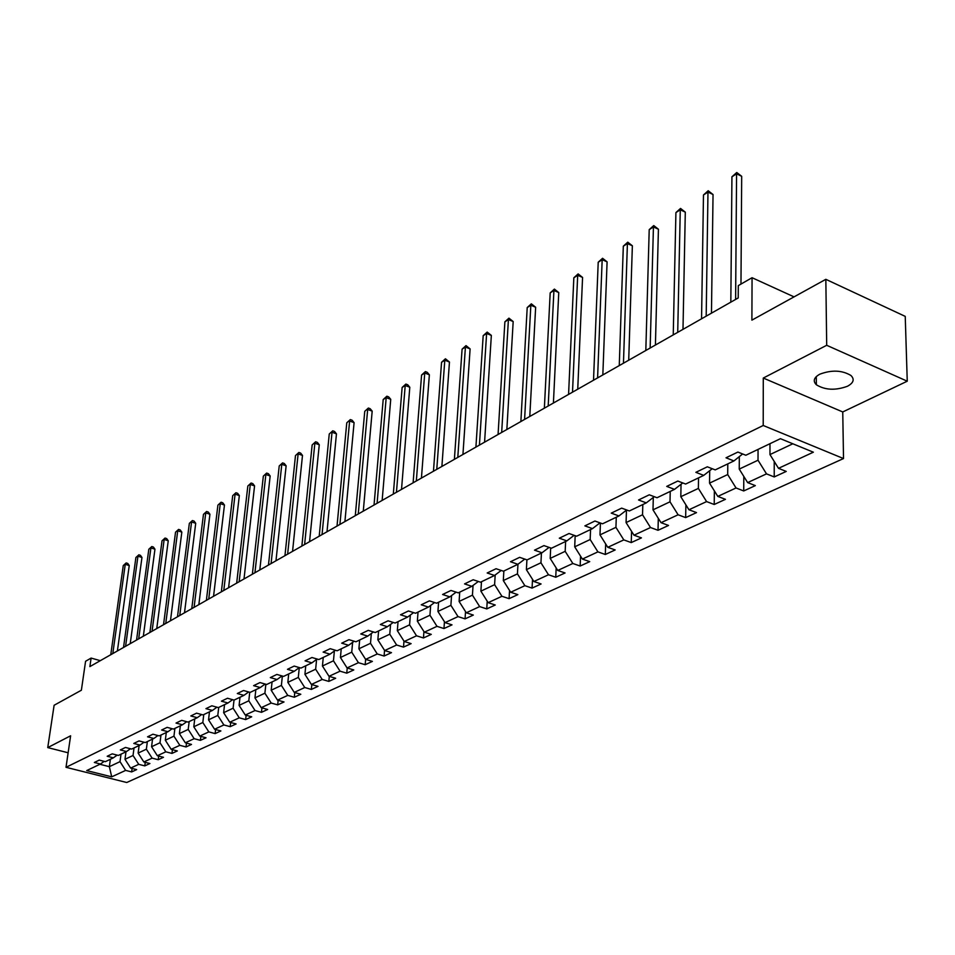 <?xml version="1.0" encoding="UTF-8"?>
<svg xmlns="http://www.w3.org/2000/svg" width="955" height="955" viewBox="0 0 955 955"><rect width="100%" height="100%" fill="white"/><g stroke="black" fill="none" stroke-linecap="round" stroke-linejoin="round"><path stroke-width="1.43" d="M819.784 374.205C813.851 377.535 812.717 381.057 816.37 384.769C825.072 390.141 835.434 390.631 847.455 386.262C853.615 382.895 854.773 379.302 850.917 375.47C842.024 370.17 831.638 369.752 819.784 374.205M907.25 381.2L905.233 316.38L825.836 279.326L826.696 345.292L763.284 378.049L763.212 425.488L843.516 458.555L842.752 411.951L907.25 381.2L826.696 345.292M763.212 425.488L66.014 767.307L126.729 782.503L843.516 458.555M66.014 767.307L70.61 735.792L47.75 747.598L68.139 752.779M47.75 747.598L54.113 705.268L81.378 690.226L85.58 661.266L91.107 658.079L89.877 666.602L738.215 297.948L738.299 285.629L752.062 277.714L751.895 320.14L825.836 279.326M111.711 776.845L125.642 770.399L131.647 771.915L136.661 769.611L130.644 768.083L138.738 764.334L144.79 765.886L149.923 763.534L143.847 761.971L152.132 758.139L158.22 759.714L163.472 757.303L157.36 755.727L165.824 751.812L171.96 753.411L177.332 750.94L171.172 749.329L179.827 745.33L186.022 746.953L191.513 744.434L185.306 742.787L194.163 738.692L200.407 740.352L206.029 737.773L199.774 736.102L208.847 731.9L215.126 733.595L220.892 730.945L214.577 729.25L223.876 724.952L230.203 726.671L236.1 723.962L229.749 722.231L239.263 717.826L245.65 719.581L251.69 716.811L245.28 715.044L255.033 710.532L261.467 712.323L267.663 709.481L261.204 707.679L271.196 703.047L277.69 704.874L284.029 701.961L277.523 700.122L287.765 695.383L294.307 697.246L300.813 694.261L294.247 692.387L304.752 687.528L311.354 689.426L318.015 686.359L311.402 684.449L322.181 679.459L328.83 681.404L335.671 678.253L329.009 676.307L340.064 671.186L346.772 673.168L353.792 669.944L347.071 667.939L358.423 662.686L365.18 664.716L365.634 659.368L377.273 653.972L384.089 656.037L391.49 652.635L384.662 650.546L396.635 645.007L403.499 647.12L411.116 643.622L404.228 641.497L416.535 635.803L423.459 637.964L431.278 634.371L424.342 632.198L436.996 626.337L443.968 628.545L452.013 624.857L445.018 622.624L458.03 616.608L465.061 618.864L473.334 615.068L466.279 612.788L479.661 606.592L486.752 608.908L495.263 605.004L488.16 602.665L501.936 596.29L509.087 598.654L517.849 594.631L510.674 592.243L524.868 585.678L532.066 588.101L541.091 583.959L533.869 581.511L548.492 574.755L555.75 577.238L565.05 572.964L557.756 570.457L572.833 563.486L580.151 566.029L589.724 561.636L582.383 559.069L597.926 551.871L605.303 554.485L615.187 549.949L607.786 547.311L623.806 539.897L631.243 542.583L641.438 537.892L633.977 535.194L650.522 527.542L658.019 530.288L668.536 525.453L661.027 522.683L678.11 514.781L685.654 517.598L696.529 512.608L688.949 509.755L706.593 501.59L714.209 504.491L725.442 499.334L717.814 496.409L736.042 487.969L743.718 490.954L755.333 485.618L747.646 482.597L766.507 473.871L774.23 476.939L786.24 471.424L778.504 468.32L813.362 452.193L780.426 438.691L745.831 455.249L737.893 452.061L726.015 457.791L733.929 460.943L715.223 469.896L707.333 466.804L695.861 472.331L703.728 475.387L685.642 484.042L677.811 481.045L666.721 486.393L674.516 489.366L657.028 497.734L649.269 494.809L638.549 499.978L646.284 502.879L629.357 510.973L621.657 508.132L611.272 513.133L618.947 515.951L602.557 523.794L594.929 521.024L584.878 525.871L592.482 528.616L576.617 536.209L569.037 533.511L559.308 538.202L566.852 540.876L551.465 548.23L543.956 545.603L534.514 550.164L542.01 552.766L527.088 559.893L519.639 557.338L510.495 561.755L517.908 564.286L503.452 571.209L496.063 568.714L487.181 572.988L494.547 575.471L480.508 582.192L473.179 579.745L464.56 583.899L471.854 586.322L458.233 592.84L450.963 590.465L442.595 594.499L449.829 596.863L436.59 603.19L429.392 600.862L421.262 604.79L428.437 607.094L415.568 613.253L408.43 610.973L400.527 614.793L407.642 617.049L395.143 623.03L388.052 620.81L380.365 624.51L387.432 626.719L375.267 632.532L368.248 630.36L360.775 633.965L367.771 636.125L355.94 641.784L348.969 639.659L341.699 643.169L348.647 645.27L337.127 650.785L330.215 648.696L323.136 652.11L330.024 654.175L318.815 659.547L311.963 657.506L305.075 660.836L311.903 662.854L300.98 668.07L294.188 666.077L287.467 669.324L294.247 671.293L283.611 676.391L276.866 674.433L270.325 677.584L277.046 679.53L266.672 684.484L259.987 682.574L253.612 685.654L260.273 687.552L250.162 692.387L243.537 690.513L237.318 693.509L243.931 695.371L234.071 700.087L227.493 698.248L221.429 701.173L227.982 702.999L218.373 707.595L211.843 705.793L205.934 708.646L212.428 710.436L203.045 714.925L196.575 713.158L190.809 715.952L197.255 717.706L188.087 722.087L181.677 720.345L176.042 723.066L182.441 724.785L173.488 729.071L167.125 727.364L161.622 730.026L167.973 731.709L159.234 735.887L152.919 734.216L147.548 736.818L153.839 738.478L145.303 742.56L139.036 740.913L133.784 743.444L140.027 745.079L131.695 749.066L125.475 747.455L120.342 749.938L126.538 751.537L118.384 755.429L112.224 753.853L107.199 756.264L113.347 757.84L105.384 761.66L99.26 760.096L94.354 762.472L100.454 764.012L86.726 770.578L111.711 776.845L109.359 766.674L120.008 761.648L121.01 754.175M359.665 640.005L358.889 648.791L365.622 659.368L372.39 661.397L365.18 664.716M733.929 460.943L742.632 453.971M758.055 449.399L758.019 460.226L739.242 469.096L739.325 456.681M766.507 473.871L758.019 460.226M747.646 482.597L739.242 469.096M727.794 463.879L727.698 474.551L709.541 483.135L709.696 470.696M712.227 468.714L703.728 475.387M736.042 487.969L727.698 474.551M717.814 496.409L709.541 483.135M698.535 477.87L698.38 488.411L680.808 496.707L681.046 484.269M682.753 482.944L674.516 489.366M706.593 501.59L698.38 488.411M688.949 509.755L680.808 496.707M670.231 491.419L670.004 501.805L652.993 509.839L653.316 497.412M654.259 496.684L646.284 502.879M678.11 514.781L670.004 501.805M661.027 522.683L652.993 509.839M642.822 504.526L642.536 514.781L626.074 522.564L626.468 510.149M626.683 509.982L618.947 515.951M650.522 527.542L642.536 514.781M633.977 535.194L626.074 522.564M616.285 517.228L615.939 527.351L599.991 534.884L600.432 523.018M599.991 522.851L592.482 528.616M623.806 539.897L615.939 527.351M607.786 547.311L599.991 534.884M590.56 529.536L590.166 539.527L574.707 546.833L575.173 535.695M574.122 535.325L566.852 540.876M597.926 551.871L590.166 539.527M582.383 559.069L574.707 546.833M565.623 541.461L565.181 551.333L550.187 558.412L550.677 547.955M549.065 547.394L542.01 552.766M572.833 563.486L565.181 551.333M557.756 570.457L550.187 558.412M541.437 553.04L540.948 562.782L526.396 569.658L526.909 559.833M524.773 559.105L517.908 564.286M548.492 574.755L540.948 562.782M533.869 581.511L526.396 569.658M517.956 564.25L517.431 573.883L503.309 580.556L503.858 571.018M501.208 570.445L494.547 575.471M524.868 585.678L517.431 573.883M510.674 592.243L503.309 580.556M495.179 574.994L494.606 584.675L480.89 591.157L481.475 581.726M478.336 581.464L471.854 586.322M501.936 596.29L494.606 584.675M488.16 602.665L480.89 591.157M473.059 585.427L472.439 595.144L459.104 601.447L459.725 592.124M456.132 592.16L449.829 596.863M479.661 606.592L472.439 595.144M466.279 612.788L459.104 601.447M451.56 595.574L450.891 605.327L437.939 611.451L438.584 602.235M434.561 602.533L428.437 607.094M458.03 616.608L450.891 605.327M445.018 622.624L437.939 611.451M430.657 605.446L429.953 615.223L417.347 621.168L418.039 612.071M413.599 612.621L407.642 617.049M436.996 626.337L429.953 615.223M424.342 632.198L417.347 621.168M410.34 615.044L409.588 624.845L397.328 630.634L398.044 621.633M393.233 622.433L387.432 626.719M416.535 635.803L409.588 624.845M404.228 641.497L397.328 630.634M390.571 624.391L389.771 634.204L377.858 639.826L378.598 630.945M373.417 631.959L367.771 636.125M396.635 645.007L389.771 634.204M384.662 650.546L377.858 639.826M371.328 633.499L370.504 643.3L358.889 648.791M354.138 641.235L348.647 645.27M377.273 653.972L370.504 643.3M352.61 642.369L351.738 652.17L340.434 657.506L341.221 648.827M335.384 650.26L330.024 654.175M358.423 662.686L351.738 652.17M347.071 667.939L340.434 657.506M334.369 651L333.462 660.8L322.444 666.005L323.256 657.422M317.12 659.034L311.903 662.854M340.064 671.186L333.462 660.8M329.009 676.307L322.444 666.005M316.594 659.428L315.651 669.216L304.92 674.29L305.755 665.79M299.333 667.593L294.247 671.293M322.181 679.459L315.651 669.216M311.402 684.449L304.92 674.29M299.273 667.629L298.306 677.417L287.849 682.359L288.697 673.955M282 675.925L277.046 679.53M304.752 687.528L298.306 677.417M294.247 692.387L287.849 682.359M282.358 676.021L281.391 685.404L271.184 690.226L272.068 681.906M265.12 684.043L260.273 687.552M287.765 695.383L281.391 685.404M277.523 700.122L271.184 690.226M265.848 684.258L264.893 693.199L254.949 697.89L255.833 689.677M248.658 691.957L243.931 695.371M271.196 703.047L264.893 693.199M261.204 707.679L254.949 697.89M249.744 692.268L248.801 700.803L239.096 705.387L240.003 697.246M232.602 699.669L227.982 702.999M255.033 710.532L248.801 700.803M245.28 715.044L239.096 705.387M234.023 700.075L233.104 708.216L223.637 712.693L224.556 704.635M216.928 707.201L212.428 710.436M239.263 717.826L233.104 708.216M229.749 722.231L223.637 712.693M218.707 707.44L217.788 715.45L208.536 719.819L209.467 711.857M201.648 714.543L197.255 717.706M223.876 724.952L217.788 715.45M214.577 729.25L208.536 719.819M203.761 714.591L202.818 722.517L193.793 726.791L194.736 718.9M186.726 721.717L182.441 724.785M208.847 731.9L202.818 722.517M199.774 736.102L193.793 726.791M189.174 721.574L188.219 729.429L179.385 733.595L180.352 725.788M172.163 728.713L167.973 731.709M194.163 738.692L188.219 729.429M185.306 742.787L179.385 733.595M174.908 728.39L173.941 736.162L165.322 740.232L166.289 732.509M157.933 735.553L153.839 738.478M179.827 745.33L173.941 736.162M171.172 749.329L165.322 740.232M160.977 735.064L159.998 742.751L151.57 746.738L152.549 739.086M144.038 742.226L140.027 745.079M165.824 751.812L159.998 742.751M157.36 755.727L151.57 746.738M147.357 741.569L146.366 749.198L138.129 753.089L139.12 745.509M130.453 748.744L126.538 751.537M152.132 758.139L146.366 749.198M143.847 761.971L138.129 753.089M134.034 747.944L133.031 755.489L124.986 759.297L125.988 751.8M117.178 755.119L113.347 757.84M138.738 764.334L133.031 755.489M130.644 768.083L124.986 759.297M110.374 759.261L109.359 766.674L99.905 764.275M104.202 761.362L100.454 764.012M125.642 770.399L120.008 761.648M794.047 296.874L752.062 277.714M100.311 660.669L91.107 658.079M769.969 443.705L769.969 454.58L792.829 443.777M778.504 468.32L769.969 454.58M131.647 771.915L132.1 768.453M144.79 765.886L145.244 762.329M158.22 759.714L158.685 756.074M171.96 753.411L172.425 749.663M186.022 746.953L186.488 743.109M200.407 740.352L200.872 736.389M215.126 733.595L215.603 729.525M230.203 726.671L230.68 722.481M245.65 719.581L246.127 715.271M261.467 712.323L261.945 707.882M277.69 704.874L278.156 700.302M294.307 697.246L294.773 692.53M311.354 689.426L311.819 684.568M328.83 681.404L329.296 676.391M346.772 673.168L347.226 667.987M384.089 656.037L384.555 650.367M403.499 647.12L403.977 641.091M423.459 637.964L423.936 631.553M443.968 628.545L444.445 621.729M465.061 618.864L465.527 611.606M486.752 608.908L487.217 601.184M509.087 598.654L509.54 590.441M532.066 588.101L532.52 579.375M555.75 577.238L556.18 567.938M580.151 566.029L580.556 556.144M605.303 554.485L605.673 543.956M631.243 542.583L631.577 531.362M658.019 530.288L658.305 518.326M685.654 517.598L685.893 504.849M714.209 504.491L714.376 490.894M743.718 490.954L743.802 476.426M774.23 476.939L774.218 461.42M763.284 378.049L842.752 411.951M117.393 650.952L129.247 565.539L125.26 564.31L112.797 653.566M123.255 565.599L126.144 562.937L123.255 565.599L110.768 654.724M126.144 562.937L127.743 563.426L129.247 565.539M130.226 643.658L141.961 557.457L137.95 556.204L125.594 646.296M135.897 557.517L138.833 554.819L135.897 557.517L123.529 647.466M138.833 554.819L140.433 555.321L141.961 557.457M143.334 636.197L154.961 549.197L150.914 547.919L138.678 638.847M148.813 549.268L151.797 546.535L148.813 549.268L136.565 640.053M151.797 546.535L153.409 547.048L154.961 549.197M156.751 628.581L168.247 540.745L164.165 539.456L152.06 631.243M162.028 540.828L165.036 538.059L162.028 540.828L149.899 632.473M165.036 538.059L166.671 538.584L168.247 540.745M170.456 620.786L181.832 532.114L177.726 530.801L165.752 623.46M175.529 532.198L178.585 529.404L175.529 532.198L163.532 624.713M178.585 529.404L180.22 529.93L181.832 532.114M184.494 612.8L195.715 523.292L191.573 521.955L179.755 615.498M189.341 523.376L192.433 520.547L189.341 523.376L177.487 616.787M192.433 520.547L194.08 521.084L195.715 523.292M198.843 604.634L209.933 514.256L205.755 512.895L194.08 607.344M203.463 514.363L206.59 511.486L203.463 514.363L191.764 608.669M206.59 511.486L208.262 512.035L209.933 514.256M213.55 596.278L224.461 505.028L220.259 503.631L208.751 599M217.907 505.135L221.094 502.223L217.907 505.135L206.376 600.361M221.094 502.223L222.766 502.784L224.461 505.028M228.591 587.731L239.335 495.573L235.097 494.153L223.78 590.465M232.698 495.681L235.921 492.732L232.698 495.681L221.345 591.849M235.921 492.732L237.616 493.305L239.335 495.573M244.003 578.969L254.567 485.892L250.294 484.448L239.156 581.714M247.834 486.011L251.105 483.027L247.834 486.011L236.673 583.135M251.105 483.027L252.812 483.612L254.567 485.892M259.796 569.98L270.158 475.984L265.86 474.504L254.925 572.749M263.341 476.115L266.648 473.083L263.341 476.115L252.371 574.206M266.648 473.083L268.379 473.68L270.158 475.984M275.971 560.788L286.13 465.825L281.797 464.321L271.077 563.569M279.218 465.968L282.584 462.9L279.218 465.968L268.462 565.062M282.584 462.9L284.315 463.509L286.13 465.825M292.552 551.357L302.496 455.428L298.127 453.888L287.634 554.151M295.489 455.583L298.891 452.467L295.489 455.583L284.948 555.679M298.891 452.467L300.646 453.088L302.496 455.428M309.563 541.688L319.268 444.767L314.863 443.204L304.621 544.493M312.154 444.935L315.616 441.783L312.154 444.935L301.864 546.057M315.616 441.783L317.382 442.404L319.268 444.767M327.004 531.768L336.458 433.845L332.03 432.245L322.038 534.597M329.248 434.012L332.758 430.812L329.248 434.012L319.209 536.197M332.758 430.812L334.537 431.457L336.458 433.845M344.91 521.585L354.09 422.635L349.626 421L339.908 524.426M346.772 422.814L350.342 419.579L346.772 422.814L337.019 526.074M350.342 419.579L352.132 420.224L354.09 422.635M363.282 511.14L372.187 411.139L367.675 409.468L358.256 513.993M364.75 411.33L368.367 408.048L364.75 411.33L355.284 515.688M368.367 408.048L370.17 408.716L372.187 411.139M382.143 500.42L390.738 399.345L386.202 397.638L377.094 503.285M383.194 399.548L386.882 396.206L386.202 397.638L383.194 399.548L374.038 505.016M386.882 396.206L388.697 396.898L390.738 399.345M401.518 489.402L409.802 387.241L405.218 385.486L396.444 492.279M402.139 387.455L405.875 384.065L405.218 385.486L402.139 387.455L393.317 494.069M405.875 384.065L407.701 384.758L409.802 387.241M421.43 478.073L429.368 374.802L424.748 373.011L416.332 480.974M421.585 375.04L425.381 371.591L424.748 373.011L421.585 375.04L413.109 482.812M425.381 371.591L427.231 372.307L429.368 374.802M441.89 466.446L449.459 362.029L444.803 360.202L436.769 469.347M441.556 362.279L445.424 358.782L444.803 360.202L441.556 362.279L433.463 471.233M445.424 358.782L449.459 362.029M462.936 454.473L470.111 348.897L465.419 347.035L457.791 457.397M462.089 349.16L466.004 345.615L465.419 347.035L462.089 349.16L454.389 459.331M466.004 345.615L470.111 348.897M484.579 442.165L491.348 335.408L486.62 333.486L479.422 445.102M483.182 335.683L487.181 332.077L486.62 333.486L483.182 335.683L475.912 447.095M487.181 332.077L491.348 335.408M506.854 429.499L513.181 321.537L508.418 319.567L501.673 432.448M504.885 321.823L508.943 318.158L508.418 319.567L504.885 321.823L498.068 434.501M508.943 318.158L513.181 321.537M529.786 416.464L535.648 307.259L530.849 305.242L524.593 419.412M527.208 307.57L531.338 303.833L530.849 305.242L527.208 307.57L520.869 421.537M531.338 303.833L535.648 307.259M553.411 403.034L558.759 292.564L553.924 290.499L548.194 405.994M550.187 292.887L554.389 289.102L553.924 290.499L550.187 292.887L544.362 408.179M554.389 289.102L558.759 292.564M577.739 389.198L582.574 277.428L577.691 275.315L572.511 392.171M573.836 277.786L578.121 273.918L577.691 275.315L573.836 277.786L568.571 394.415M578.121 273.918L582.574 277.428M602.832 374.921L607.094 261.849L602.175 259.676L597.591 377.905M598.212 262.219L602.569 258.292L602.175 259.676L598.212 262.219L593.521 380.221M602.569 258.292L607.094 261.849M628.712 360.214L632.365 245.781L627.411 243.561L623.46 363.198M623.317 246.175L627.769 242.176L627.411 243.561L623.317 246.175L619.258 365.586M627.769 242.176L632.365 245.781M655.417 345.03L658.425 229.224L653.435 226.944L650.152 348.026M649.209 229.642L653.745 225.571L653.435 226.944L649.209 229.642L645.819 350.485M653.745 225.571L658.425 229.224M682.992 329.356L685.296 212.141L680.27 209.79L677.716 332.352M675.913 212.583L680.533 208.429L680.27 209.79L675.913 212.583L673.239 334.895M680.533 208.429L685.296 212.141M711.463 313.156L713.039 194.51L707.977 192.098L706.187 316.165M703.477 194.975L708.192 190.749L707.977 192.098L703.477 194.975L701.555 318.791M708.192 190.749L713.039 194.51M740.973 284.089L741.689 176.305L736.58 173.822L735.613 299.428M731.936 176.794L736.747 172.497L736.58 173.822L731.936 176.794L730.826 302.15M736.747 172.497L741.689 176.305M816.286 376.592L816.37 384.769"/></g></svg>
